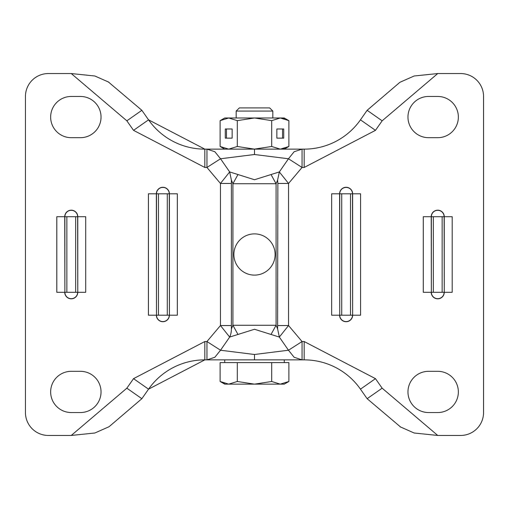 <?xml version="1.0" encoding="UTF-8"?>
<svg xmlns="http://www.w3.org/2000/svg" width="509" height="509" viewBox="0 0 509 509"><rect width="100%" height="100%" fill="white"/><g stroke="black" fill="none" stroke-linecap="round" stroke-linejoin="round"><path stroke-width="0.76" d="M428.578 137.684A20.614 20.614 0 0 1 407.964 117.07A20.614 20.614 0 0 1 428.578 96.456L437.74 96.456A20.614 20.614 0 0 1 458.354 117.07A20.614 20.614 0 0 1 437.74 137.684L428.578 137.684M458.354 391.93A20.614 20.614 0 0 1 437.74 412.544L428.578 412.544A20.614 20.614 0 0 1 407.964 391.93A20.614 20.614 0 0 1 428.578 371.315L437.74 371.315A20.614 20.614 0 0 1 458.354 391.93M237.9 174.67L232.918 183.724L276.082 183.724L277.609 180.097L279.333 171.934L254.5 179.734L229.667 171.934L220.531 158.77L254.5 154.507L288.469 158.77L279.333 171.934L288.552 183.463L288.552 325.537L302.053 341.539L302.053 359.863L304.172 359.863A68.715 68.715 0 0 1 360.461 389.162L367.135 398.693L400.666 427.07M302.053 359.863L254.5 359.863L302.053 359.863L294.145 357.273L288.469 350.23L254.5 354.493L220.531 350.23L229.667 337.066L254.5 329.266L279.333 337.066L288.469 350.23L302.053 341.539L304.172 341.539L375.47 378.651L382.144 388.182L437.74 435.45L460.645 435.45A22.905 22.905 0 0 0 483.55 412.544L483.55 96.456A22.905 22.905 0 0 0 460.645 73.55L437.74 73.55L382.144 120.818L367.135 110.307L360.461 119.838A68.715 68.715 0 0 1 304.172 149.137L302.053 149.137L294.145 151.727L288.469 158.77L302.053 167.461L288.552 183.463L277.863 183.463L277.609 328.903L279.333 337.066L288.552 325.537L277.863 325.537M275.114 254.5A20.614 20.614 0 0 0 254.5 233.886A20.614 20.614 0 0 0 233.886 254.5A20.614 20.614 0 0 0 254.5 275.114A20.614 20.614 0 0 0 275.114 254.5M71.26 412.544A20.614 20.614 0 0 1 50.645 391.93A20.614 20.614 0 0 1 71.26 371.315L80.422 371.315A20.614 20.614 0 0 1 101.037 391.93A20.614 20.614 0 0 1 80.422 412.544L71.26 412.544M101.037 117.07A20.614 20.614 0 0 1 80.422 137.684L71.26 137.684A20.614 20.614 0 0 1 50.645 117.07A20.614 20.614 0 0 1 71.26 96.456L80.422 96.456A20.614 20.614 0 0 1 101.037 117.07M382.144 120.818L375.47 130.349L360.461 119.838L367.135 110.307L399.928 82.286M400.074 82.216L414.154 75.994L437.74 73.55M400.074 426.784L414.154 433.006L437.74 435.45M382.144 388.182L367.135 398.693M277.609 180.097L277.863 183.463M277.609 328.903L276.082 325.276L271.1 334.33M375.47 130.349L304.172 167.461L302.053 167.461L302.053 149.137L206.947 149.137L214.855 151.727L220.531 158.77L206.947 167.461L220.448 183.463L229.667 171.934L231.391 180.097L232.918 183.724L232.918 325.276L237.9 334.33M433.337 216.707L433.337 292.293L442.143 292.293L442.143 216.707L431.218 216.707A6.522 6.522 0 0 1 437.74 210.185A6.522 6.522 0 0 1 444.262 216.707L444.262 292.293L452.196 292.293L423.284 292.293L423.284 216.707L452.196 216.707L452.196 292.293M341.717 193.802L341.717 315.198L350.523 315.198L350.523 193.802L339.598 193.802A6.522 6.522 0 0 1 346.12 187.28A6.522 6.522 0 0 1 352.642 193.802L352.642 315.198L360.576 315.198L331.664 315.198L331.664 193.802L360.576 193.802L360.576 315.198M271.1 174.67L276.082 183.724L276.082 325.276L232.918 325.276L231.391 328.903A13.743 9.175 89.1 0 1 229.667 337.066L220.448 325.537L206.947 341.539L220.531 350.23L214.855 357.273L206.947 359.863L254.5 359.863L204.828 359.863L204.828 341.539L133.53 378.651L148.539 389.162A68.715 68.715 0 0 1 204.828 359.863L148.539 389.162A68.715 68.715 0 0 1 204.828 359.863M220.117 120.646L228.713 117.986L224.723 117.986L220.117 120.646L220.117 146.477L228.713 149.137L237.309 146.477L254.5 149.137L204.828 149.137A68.715 68.715 0 0 1 148.539 119.838L141.865 110.307L108.334 81.93M302.053 345.14L302.053 350.701M231.391 328.903L231.391 180.097M206.947 149.137L206.947 167.461L204.828 167.461L133.53 130.349L126.856 120.818L71.26 73.55L48.355 73.55A22.905 22.905 0 0 0 25.45 96.456L25.45 412.544A22.905 22.905 0 0 0 48.355 435.45L71.26 435.45L126.856 388.182L141.865 398.693L148.539 389.162L141.865 398.693L109.072 426.714M204.828 341.539L206.947 341.539L206.947 359.863M108.926 426.784L94.846 433.006L71.26 435.45M108.926 82.216L94.846 75.994L71.26 73.55M126.856 120.818L141.865 110.307M158.477 193.802L158.477 315.198L167.283 315.198L167.283 193.802L156.358 193.802A6.522 6.522 0 0 1 162.88 187.28A6.522 6.522 0 0 1 169.402 193.802L169.402 315.198L177.336 315.198L148.424 315.198L148.424 193.802L177.336 193.802L177.336 315.198M66.857 216.707L66.857 292.293L75.663 292.293L75.663 216.707L64.738 216.707A6.522 6.522 0 0 1 71.26 210.185A6.522 6.522 0 0 1 77.782 216.707L77.782 292.293L85.716 292.293L56.804 292.293L56.804 216.707L85.716 216.707L85.716 292.293M224.723 362.612L224.723 359.863L255.677 359.863M236.176 111.07L272.824 111.07L269.662 107.908L239.338 107.908L236.176 111.07L236.176 117.986M280.287 359.863L284.276 359.863L284.276 362.612M224.348 383.417L220.117 381.483L224.723 384.142L228.713 384.142L220.117 381.483L220.117 362.612L288.883 362.612L288.883 381.483L280.287 384.142L284.276 384.142L288.883 381.483M280.287 384.142L254.5 384.142L237.309 381.483L228.713 384.142L254.5 384.142L271.691 381.483L280.287 384.142M271.691 362.612L271.691 381.483M237.309 362.612L237.309 381.483M232.149 128.981L225.277 128.981L225.277 138.143L232.149 138.143L232.149 128.981L226.467 128.981L226.467 138.143L232.149 138.143M237.309 120.646L254.5 117.986L228.713 117.986L237.309 120.646L237.309 146.477M254.277 149.137L271.691 146.477L271.691 120.646L254.5 117.986L280.287 117.986L271.691 120.646M276.851 128.981L276.851 138.143L283.723 138.143L283.723 128.981L276.851 128.981L282.533 128.981L282.533 138.143L276.851 138.143M288.883 120.646L280.287 117.986L284.276 117.986L288.883 120.646L288.883 146.477L280.287 149.137L271.691 146.477M284.404 148.494L280.287 149.137L284.276 149.137L288.883 146.477M284.404 118.629L280.287 117.986M220.117 146.477L224.723 149.137L230.017 149.137M452.196 216.707L444.128 216.707A6.388 6.388 0 0 0 437.74 210.319A6.388 6.388 0 0 0 431.352 216.707L431.352 292.293L431.218 216.707L423.284 216.707M423.284 292.293L431.218 292.293A6.522 6.522 0 0 0 437.74 298.815A6.522 6.522 0 0 0 444.262 292.293L444.128 216.707L442.143 216.707M360.576 193.802L352.508 193.802A6.388 6.388 0 0 0 346.12 187.414A6.388 6.388 0 0 0 339.732 193.802L339.732 315.198L339.598 193.802L331.664 193.802M331.664 315.198L339.598 315.198A6.522 6.522 0 0 0 346.12 321.72A6.522 6.522 0 0 0 352.642 315.198L352.508 193.802L350.523 193.802M304.172 149.137L304.172 167.461M375.47 378.651L360.461 389.162M304.172 341.539L304.172 359.863M433.337 292.293L431.352 292.293A6.388 6.388 0 0 0 437.74 298.681A6.388 6.388 0 0 0 444.128 292.293L442.143 292.293M341.717 315.198L339.732 315.198A6.388 6.388 0 0 0 346.12 321.586A6.388 6.388 0 0 0 352.508 315.198L350.523 315.198M302.053 149.137L254.5 149.137L254.5 154.507M254.5 354.493L254.5 359.863M231.137 325.537L220.448 325.537L220.448 183.463L231.137 183.463M126.856 388.182L133.53 378.651M204.828 167.461L204.828 149.137A68.715 68.715 0 0 1 148.539 119.838L133.53 130.349M177.336 193.802L169.268 193.802A6.388 6.388 0 0 0 162.88 187.414A6.388 6.388 0 0 0 156.492 193.802L156.492 315.198L156.358 193.802L148.424 193.802M148.424 315.198L156.358 315.198A6.522 6.522 0 0 0 162.88 321.72A6.522 6.522 0 0 0 169.402 315.198L169.268 193.802L167.283 193.802M85.716 216.707L77.648 216.707A6.388 6.388 0 0 0 71.26 210.319A6.388 6.388 0 0 0 64.872 216.707L64.872 292.293L64.738 216.707L56.804 216.707M56.804 292.293L64.738 292.293A6.522 6.522 0 0 0 71.26 298.815A6.522 6.522 0 0 0 77.782 292.293L77.648 216.707L75.663 216.707M158.477 315.198L156.492 315.198A6.388 6.388 0 0 0 162.88 321.586A6.388 6.388 0 0 0 169.268 315.198L167.283 315.198M66.857 292.293L64.872 292.293A6.388 6.388 0 0 0 71.26 298.681A6.388 6.388 0 0 0 77.648 292.293L75.663 292.293M204.828 149.137L148.539 119.838M272.824 111.07L272.824 117.986"/></g></svg>
